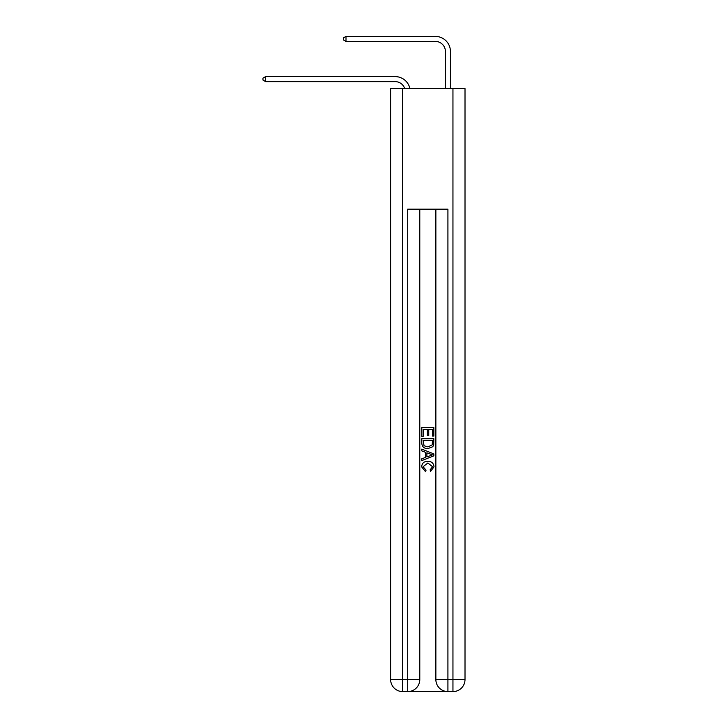 <?xml version="1.0" encoding="UTF-8"?>
<svg xmlns="http://www.w3.org/2000/svg" width="728" height="728" viewBox="0 0 728 728"><rect width="100%" height="100%" fill="white"/><g stroke="black" fill="none" stroke-linecap="round" stroke-linejoin="round"><path stroke-width="1.09" d="M395.158 81.627A10.046 10.046 -33.8 0 1 404.713 88.561A10.046 10.046 -37.9 0 0 395.158 81.627L265.602 81.627L262.99 80.116L262.99 78.114L265.602 76.604L395.158 76.604A15.079 15.079 146.2 0 1 409.909 88.561M445.409 88.561L445.409 51.479A10.046 10.046 141 0 0 435.362 41.423L346.009 41.423L343.398 39.922L343.398 37.911L346.009 36.4L435.362 36.4A15.079 15.079 44.6 0 1 450.432 51.479L450.432 88.561M408.626 691.6L447.019 691.6M402.693 88.561L402.693 679.543L390.636 679.543L390.636 88.561L465.01 88.561L465.01 679.543L452.953 679.543L452.953 88.561M447.92 691.6L447.92 679.543L435.863 679.543A12.058 12.058 0 0 0 447.92 691.6L452.953 691.6L452.953 679.543L447.92 679.543L447.92 209.173L407.716 209.173L407.716 679.543L402.693 679.543L402.693 691.6L407.716 691.6A12.058 12.058 0 0 0 419.783 679.543L407.716 679.543L407.716 691.6M419.783 209.173L419.783 679.543M435.863 679.543L435.863 209.173M452.953 691.6A12.058 12.058 0 0 0 465.01 679.543M390.636 679.543A12.058 12.058 0 0 0 402.693 691.6M421.794 436.391L421.794 427.582L433.852 427.582L433.852 436.081L432.459 436.081L432.459 429.274L428.746 429.274L428.746 435.617L427.354 435.617L427.354 429.274L423.186 429.274L423.186 436.391L421.794 436.391M421.794 443.034L421.794 438.711L433.852 438.711L433.679 444.963L432.814 446.719L427.891 448.603C424.033 448.621 421.994 446.764 421.794 443.034M423.186 440.413L424.033 445.745L427.909 446.91L432.214 444.854L432.459 440.413L423.186 440.413M421.794 450.923L421.794 449.121L433.852 453.908L433.852 455.828L421.794 460.615L421.794 458.813L425.498 457.439L425.498 452.297L421.794 450.923M430.23 454.045L426.89 452.807L426.89 456.929L432.459 454.873L430.23 454.045M423.032 466.721L426.044 470.097L425.653 471.799L421.639 466.875C421.958 463.172 424.051 461.306 427.909 461.288C431.613 461.361 433.651 463.217 434.006 466.839L430.503 471.489L430.139 469.788L432.614 466.757L427.918 462.99L423.032 466.721M265.602 81.627L265.602 76.604L395.158 76.604M445.409 51.479A10.046 10.046 -135.4 0 0 435.362 41.423A10.046 10.046 -135.4 0 1 445.409 51.479A10.046 10.046 -135.4 0 0 435.362 41.423A10.046 10.046 -135.4 0 1 445.409 51.479A10.046 10.046 -135.4 0 0 435.362 41.423A10.046 10.046 -135.4 0 1 445.409 51.479A10.046 10.046 -135.4 0 0 435.362 41.423A10.046 10.046 -135.4 0 1 445.409 51.479A10.046 10.046 -135.4 0 0 435.362 41.423A10.046 10.046 -135.4 0 1 445.409 51.479A10.046 10.046 -135.4 0 0 435.362 41.423A10.046 10.046 -135.4 0 1 445.409 51.479A10.046 10.046 -135.4 0 0 435.362 41.423A10.046 10.046 -135.4 0 1 445.409 51.479A10.046 10.046 -135.4 0 0 435.362 41.423A10.046 10.046 -135.4 0 1 445.409 51.479A10.046 10.046 -135.4 0 0 435.362 41.423A10.046 10.046 -135.4 0 1 445.409 51.479A10.046 10.046 -135.4 0 0 435.362 41.423A10.046 10.046 -135.4 0 1 445.409 51.479A10.046 10.046 -135.4 0 0 435.362 41.423A10.046 10.046 -135.4 0 1 445.409 51.479A10.046 10.046 -135.4 0 0 435.362 41.423A10.046 10.046 -135.4 0 1 445.409 51.479A10.046 10.046 -135.4 0 0 435.362 41.423A10.046 10.046 -135.4 0 1 445.409 51.479A10.046 10.046 -135.4 0 0 435.362 41.423A10.046 10.046 -135.4 0 1 445.409 51.479A10.046 10.046 -135.4 0 0 435.362 41.423A10.046 10.046 -135.4 0 1 445.409 51.479A10.046 10.046 -135.4 0 0 435.362 41.423A10.046 10.046 -135.4 0 1 445.409 51.479A10.046 10.046 -135.4 0 0 435.362 41.423A10.046 10.046 -135.4 0 1 445.409 51.479A10.046 10.046 -135.4 0 0 435.362 41.423A10.046 10.046 -135.4 0 1 445.409 51.479A10.046 10.046 -135.4 0 0 435.362 41.423A10.046 10.046 -135.4 0 1 445.409 51.479A10.046 10.046 -135.4 0 0 435.362 41.423A10.046 10.046 -135.4 0 1 445.409 51.479A10.046 10.046 -135.4 0 0 435.362 41.423A10.046 10.046 -135.4 0 1 445.409 51.479A10.046 10.046 -135.4 0 0 435.362 41.423A10.046 10.046 -135.4 0 1 445.409 51.479A10.046 10.046 -135.4 0 0 435.362 41.423A10.046 10.046 -135.4 0 1 445.409 51.479A10.046 10.046 -135.4 0 0 435.362 41.423A10.046 10.046 -135.4 0 1 445.409 51.479A10.046 10.046 -135.4 0 0 435.362 41.423A10.046 10.046 -135.4 0 1 445.409 51.479A10.046 10.046 -135.4 0 0 435.362 41.423A10.046 10.046 -135.4 0 1 445.409 51.479M346.009 36.4L346.009 41.423"/></g></svg>
